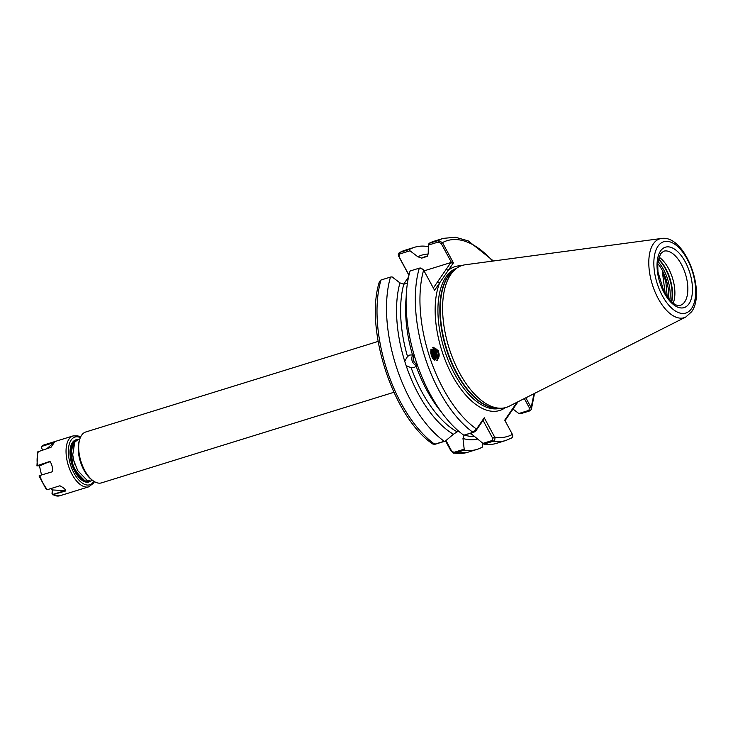 <?xml version="1.0" encoding="UTF-8"?>
<svg xmlns="http://www.w3.org/2000/svg" width="733" height="733" viewBox="0 0 733 733"><rect width="100%" height="100%" fill="white"/><g stroke="black" fill="none" stroke-linecap="round" stroke-linejoin="round"><path stroke-width="1.1" d="M414.154 355.89A4.994 4.325 -110.2 0 0 416.985 363.989M407.447 283.085L403.782 284.221A93.622 46.655 72.8 0 0 407.502 356.495L409.802 355.019L412.505 354.946A93.622 46.655 -107.2 0 1 406.164 297.296M414.557 356.421L412.505 354.946M424.114 270.844L450.832 262.561L451.72 262.964L441.239 243.503L438.178 242.064L428.319 245.115L429.062 243.365L438.297 240.506L442.485 242.605L453.406 262.872L434.568 290.268L423.28 269.478L420.476 268.031L419.294 268.15L410.059 271.008A105.772 52.712 72.8 0 0 412.285 348.248L412.514 349.128A96.115 47.892 72.8 0 0 415.043 358.016L416.472 362.423A96.115 47.892 72.8 0 0 417.892 366.491L418.204 367.352A105.772 52.712 72.8 0 0 463.787 435.21L473.023 432.351L476.487 429.043L484.247 417.755L494.665 437.106C495.306 438.985 494.793 440.377 493.117 441.275L483.89 444.134A105.772 52.712 72.8 0 0 496.672 443.309L505.907 440.451A105.772 52.712 -107.2 0 1 493.117 441.275L492.274 440.478L492.732 438.343L483.056 420.385L475.864 430.857L473.802 432.278L463.787 435.21M441.962 412.835A93.622 46.655 -107.2 0 1 416.161 366.234L416.985 363.925M416.161 366.234L413.907 367.682L411.158 367.783A93.622 46.655 72.8 0 0 457.163 431.829L458.831 431.316M432.424 347.735A6.991 6.331 -105.2 0 1 437.913 350.85A6.991 6.331 -105.2 0 1 436.108 360.783M438.49 350.695L437.216 360.718L432.058 357.31L433.331 347.286L438.49 350.695M665.225 293.649L662.348 271.714L665.821 281.619L667.213 296.746M378.109 341.422L85.724 432.003A26.635 13.267 72.8 0 0 81.638 435.2A26.635 13.267 72.8 0 0 79.87 438.875A26.635 13.267 72.8 0 0 92.77 480.509A26.635 13.267 72.8 0 0 101.484 482.873L393.868 392.302M79.815 439.058L77.945 439.635L74.748 442.201L72.732 454.863L73.767 460.59L77.753 470.641L87.007 480.252L90.141 480.912L88.134 481.535C77.194 482.937 65.319 452.087 72.741 442.824L75.939 440.258L72.677 442.842L70.67 455.495L72.979 465.354L75.682 471.282L84.936 480.894L89.719 481.297L92.615 480.399M450.841 274.362A74.326 37.035 -107.2 0 1 457.071 267.957A74.326 37.035 -107.2 0 1 465.299 264.76L661.395 238.482A41.277 20.57 -107.2 0 0 653.369 243.814A41.277 20.57 -107.2 0 0 655.568 293.173A41.277 20.57 -107.2 0 0 685.74 317.059L509.133 406.247A74.326 37.035 -107.2 0 1 500.538 408.254A74.326 37.035 -107.2 0 1 451.501 355.111A74.326 37.035 -107.2 0 1 450.841 274.362M434.165 359.903L436.566 357.337L436.172 351.849L431.206 349.43M434.229 359.949L437.015 357.218L436.621 351.73C435.09 349.568 433.203 348.835 430.949 349.504C435.42 348.487 438.022 350.511 438.746 355.569L434.412 360.086M433.945 359.72L435.613 357.603L435.219 352.106L431.691 349.916M434.064 359.821L436.053 357.484L435.659 351.987L431.178 349.513M433.615 359.427L434.66 357.86L434.266 352.371L431.022 349.98M433.78 359.573L435.1 357.741L434.706 352.252L431.077 349.788M433.221 358.996L433.707 358.125L433.313 352.628L430.894 350.502M433.414 359.216L434.147 357.997L433.753 352.509L430.949 350.237M432.745 358.4L432.36 352.885L430.784 351.226M432.974 358.703L432.8 352.765L430.83 350.86M432.158 357.484L430.738 352.271M432.443 357.961L431.838 353.031L430.747 351.73M431.764 356.705L430.784 353.132M427.101 256.422L421.722 258.126L417.883 256.788L410.004 250.796L399.861 253.939L399.009 256.587L408.977 275.104M412.285 348.248A105.772 52.712 72.8 0 0 418.204 367.352M390.478 277.074L380.977 280.024L379.474 281.481C364.099 328.622 393.456 418.094 433.001 444.134L434.706 444.225L444.216 441.275A105.772 52.712 72.8 0 1 390.478 277.074L392.063 276.882L399.943 282.883A96.115 47.892 72.8 0 0 404.708 361.213L406.137 365.62A96.115 47.892 72.8 0 0 453.406 434.248L445.325 441.101L435.475 444.152L434.779 443.584M444.216 441.275L445.325 441.101M457.163 431.829L453.406 434.248M406.137 365.62L411.158 367.783M403.782 284.221L399.943 282.883M407.502 356.495L404.708 361.213M432.928 350.869L433.899 352.097L434.733 357.695M428.319 245.115L428.219 253.581L426.725 256.577A93.622 46.655 -107.2 0 1 427.376 256.257M438.178 242.064L438.297 240.506A105.772 52.712 -107.2 0 1 443.309 238.372L434.073 241.23A105.772 52.712 72.8 0 0 429.062 243.365M525.827 397.817L530.985 407.392L531.352 409.435L529.858 410.865L520.622 413.733L518.827 413.513L512.99 409.069M428.31 254.021A96.115 47.892 72.8 0 0 417.883 256.788M428.301 246.645A105.772 52.712 72.8 0 0 414.493 247.296A105.772 52.712 72.8 0 0 409.481 249.431L410.004 250.796M511.038 438.233C512.642 437.519 513.1 436.245 512.413 434.403L504.744 420.165L517.058 402.243M483.89 444.134L470.824 433.46M477.614 439.058A96.115 47.892 72.8 0 1 462.981 438.499L464.31 450.199A105.772 52.712 72.8 0 0 477.091 449.375A105.772 52.712 72.8 0 0 482.232 447.167L482.873 443.538M464.31 450.199L453.654 453.214L450.832 450.685L445.563 440.899M408.941 275.287L398.651 256.184C397.937 254.369 398.376 253.105 399.98 252.381L409.481 249.431M462.981 438.499L464.172 434.944M476.386 429.355L475.864 430.857M404.983 250.246L399.98 252.381A105.772 52.712 72.8 0 1 404.983 250.246L414.493 247.296M92.77 480.509L91.442 479.492A24.968 12.443 -107.2 0 1 79.356 440.46L79.87 438.875M88.134 481.535L88.327 480.692M73.016 446.635L72.017 445.976M73.447 444.995L71.971 444.464M74.244 443.062L72.439 443.676M83.232 480.353L84.057 480.463M74.125 443.282L72.622 444.904L70.835 456.366M71.697 461.231L72.943 465.263M73.767 460.59L75.05 464.713M658.921 257.036A28.294 14.101 -107.2 0 1 673.206 303.16M663.713 274.939L665.821 281.619M518.011 401.766L505.019 420.669M518.827 413.513L528.832 410.416L529.538 408.199L524.352 398.56M408.538 277.047L403.571 284.276M433.35 287.996L450.832 262.561M420.247 268.159L423.308 269.597M482.708 443.447L492.274 440.478M445.985 440.542L451.656 451.07L453.947 452.353L463.797 449.302M492.64 261.095A102.446 51.053 72.8 0 0 442.485 242.605L441.239 243.503M437.592 281.82L439.718 282.782A75.325 37.539 -107.2 0 0 451.501 373.986A75.325 37.539 -107.2 0 0 505.248 407.695M453.406 262.872L451.72 262.964M446.131 269.396L448.257 270.358A75.325 37.539 -107.2 0 1 461.277 265.758M529.538 408.199L530.985 407.392A102.446 51.053 72.8 0 0 533.761 393.813M484.247 417.755L483.056 420.385M512.413 434.403A102.446 51.053 72.8 0 1 494.665 437.106L492.732 438.343M450.832 450.685L451.656 451.07M412.807 355.029A6.661 5.772 -110.2 0 0 416.637 365.547M36.943 465.931L37.75 451.849L50.998 447.295L54.618 442.054L47.022 448.532M42.56 449.906L41.433 447.808L42.065 445.948L54.618 442.054M71.385 445.783L72.594 443.438L75.655 441.074M71.367 445.838L72.933 447.038M81.555 478.741L81.354 479.272M72.714 444.766L73.392 445.169M74.968 441.88L73.172 442.714M74.4 442.045L74.922 441.944M78.623 476.899L85.275 481.022M88.913 481.48L83.333 481.132L72.659 466.005L71.074 446.709M36.907 465.748L49.954 461.405L39.454 465.922L41.479 474.755M52.309 471.768L39.472 475.589L52.309 471.768C52.794 467.801 52.016 464.346 49.954 461.405M46.115 488.691L47.361 489.662L59.904 485.777L47.288 489.69M50.852 488.618L52.382 489.928L52.107 493.529L53.124 494.326L64.889 490.679L65.833 490.918C65.466 489.296 63.487 487.592 59.904 485.777M65.833 490.918L52.492 494.748L59.895 495.755L88.84 486.794A26.635 13.267 -107.2 0 1 69.974 469.954A26.635 13.267 -107.2 0 1 68.994 439.122A26.635 13.267 -107.2 0 1 73.08 435.915L77.881 435.888L80.612 436.996M59.895 495.755A26.635 13.267 72.8 0 1 53.326 494.793L52.016 493.767L52.318 489.873M39.793 475.644L39.27 475.992L39.793 475.644A26.635 13.267 72.8 0 0 47.361 489.662L47.379 489.681M46.289 489.424L39.023 475.974M44.136 444.885L42.065 445.948A26.635 13.267 72.8 0 1 44.136 444.885L73.08 435.915M54.105 442.558L42.056 446.287L41.524 447.881L42.606 449.897M52.382 489.928L64.889 490.679M49.642 461.872L37.594 465.602L39.454 465.95M38.483 451.171A26.635 13.267 72.8 0 0 37.41 465.29L37.154 465.968M684.714 301.886A28.294 14.101 72.8 0 0 683.669 269.13A28.294 14.101 72.8 0 0 663.622 251.236L660.525 253.737L657.721 263.248L657.959 271.961L663.832 291.111C670.393 302.033 675.908 306.761 680.371 305.285A28.294 14.101 72.8 0 0 684.714 301.886M660.534 250.998A31.62 15.759 -107.2 0 1 685.337 262.011A31.62 15.759 -107.2 0 1 688.974 303.81A31.62 15.759 -107.2 0 1 664.171 292.806A31.62 15.759 -107.2 0 1 660.534 250.998M657.703 263.468A28.706 14.303 -107.2 0 1 668.569 298.551M691.531 308.575A37.328 18.6 72.8 0 0 687.242 259.235A37.328 18.6 72.8 0 0 657.968 246.242A37.328 18.6 72.8 0 0 662.265 295.573A37.328 18.6 72.8 0 0 691.531 308.575M500.538 408.254L497.46 408.244A73.392 36.577 -107.2 0 1 449.036 355.771A73.392 36.577 -107.2 0 1 448.385 276.029A73.392 36.577 -107.2 0 1 454.542 269.707L457.071 267.957M498.66 408.254A73.327 36.54 -107.2 0 1 449.201 357.374A73.327 36.54 -107.2 0 1 447.982 276.222A73.327 36.54 -107.2 0 1 455.523 269.029M500.126 408.254A73.327 36.54 -107.2 0 1 448.532 361.149A73.327 36.54 -107.2 0 1 446.049 276.817A73.327 36.54 -107.2 0 1 456.741 268.196M427.779 255.899L425.378 256.642A93.622 46.655 72.8 0 0 421.722 258.126M473.802 432.278L473.023 432.351A105.772 52.712 -107.2 0 1 419.294 268.15M423.656 270.001A102.446 51.053 72.8 0 0 476.487 429.043M472.299 434.266A93.622 46.655 -107.2 0 1 469.679 433.551M464.676 435.1A93.622 46.655 72.8 0 0 474.737 436.547M453.947 452.353L454.799 453.141A105.772 52.712 72.8 0 0 467.581 452.316L477.091 449.375M380.977 280.024A105.772 52.712 72.8 0 0 434.706 444.225L435.475 444.152M657.913 261.461A29.293 14.596 -107.2 0 1 669.87 300.081M658.298 259.299A29.293 14.596 -107.2 0 1 671.41 301.648M658.381 258.923A29.228 14.568 -107.2 0 1 671.703 301.914M399.861 253.939L399.98 252.381M528.832 410.416L529.858 410.865M80.346 437.601A24.968 12.443 72.8 0 0 71.119 440.084A24.968 12.443 72.8 0 0 73.987 473.078A24.968 12.443 72.8 0 0 93.567 481.773A24.968 12.443 72.8 0 0 93.879 481.297M90.773 480.967A22.054 10.986 -107.2 0 1 74.097 469.963A22.054 10.986 -107.2 0 1 72.43 442.512A22.054 10.986 -107.2 0 1 77.964 439.626M53.326 494.793L53.124 494.326M438.316 356.962L436.886 357.484M436.419 357.658L435.878 357.851M435.402 358.025L434.861 358.226M434.385 358.4L433.835 358.602M685.74 317.059L691.521 311.864C706.484 292.018 684.869 234.358 661.395 238.482M505.907 440.451L511.515 438.032M467.581 452.316L453.654 453.214M443.309 238.372L455.459 237.245L468.24 240.891L493.474 260.985M534.513 393.438L531.352 409.435M72.924 447.093L70.991 447.359M420.476 268.031L421.017 268.076M435.118 444.225L434.128 444.345M94.447 481.645L93.558 483.139L88.84 486.794"/></g></svg>
